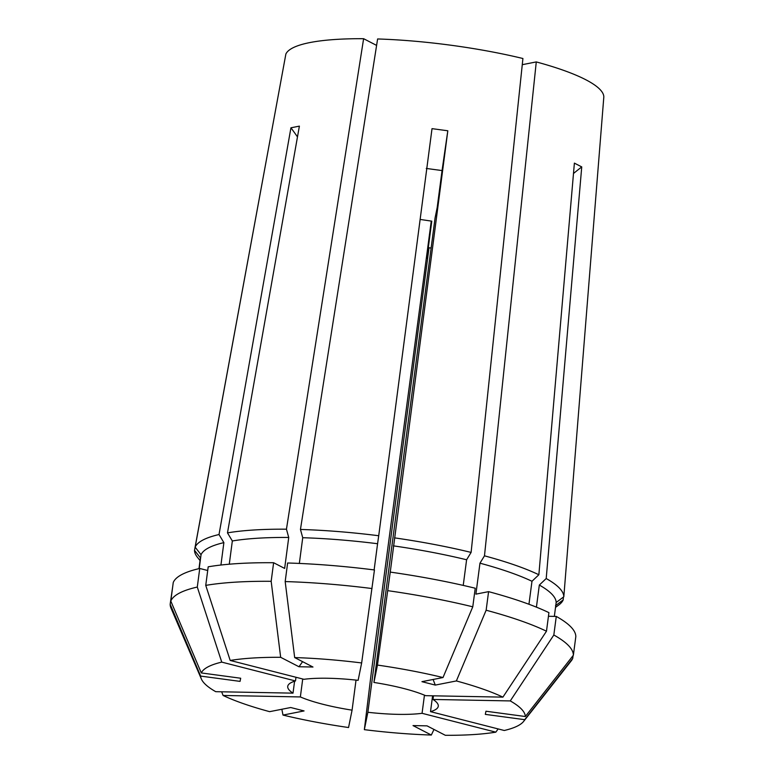 <?xml version="1.0" encoding="UTF-8"?>
<svg xmlns="http://www.w3.org/2000/svg" width="774" height="774" viewBox="0 0 774 774"><rect width="100%" height="100%" fill="white"/><g stroke="black" fill="none" stroke-linecap="round" stroke-linejoin="round"><path stroke-width="1.16" d="M356.03 680.094L352.073 710.155A75.929 15.267 7.5 0 1 322.748 704.234A75.929 15.267 7.5 0 1 300.36 696.939L302.721 678.991M522.266 64.687L536.276 61.92A160.624 32.295 7.5 0 1 603.836 96.779L563.82 596.764L556.167 602.491L554.339 616.394M536.276 61.92L484.476 555.829A186.186 37.442 7.5 0 1 538.859 574.753L574.385 163.12L581.738 166.913A398.571 340.812 -62.7 0 0 573.495 173.492M536.421 607.145L539.323 585.057L546.202 578.536L581.738 166.913M546.202 578.536A186.186 37.442 7.5 0 1 563.82 596.764M300.447 529.455L302.731 537.717A179.355 36.068 7.5 0 1 377.577 543.725L378.718 535.734A186.186 37.442 7.5 0 0 300.447 529.455L377.615 38.961A160.624 32.295 7.5 0 1 522.914 58.505L471.105 552.413L466.606 559.766L463.229 585.405M378.718 535.734L432.018 128.648L447.817 130.777A398.571 5.447 -82.3 0 0 442.06 170.57L426.261 168.442M442.06 170.57L437.184 207.567L435.075 217.949L373.929 682.455L377.451 665.069L390.251 572.092L447.817 130.777M394.517 537.862A186.186 37.442 7.5 0 1 471.105 552.413M195.145 547.17L201.047 554.716A179.355 36.068 7.5 0 1 223.88 542.632L219.023 534.534A186.186 37.442 7.5 0 0 195.145 547.17L285.877 54.006A160.624 32.295 7.5 0 1 363.616 38.7L286.448 529.193L288.731 537.456L284.648 568.426L273.619 562.727L271.171 581.313L280.662 657.31L298.977 666.753A414.506 198.096 91.1 0 0 302.586 661.654M219.023 534.534L290.937 127.797L299.383 126.133L227.479 532.87A186.186 37.442 7.5 0 1 286.448 529.193M285.296 57.16L194.506 550.324L200.408 557.87L198.986 568.648M200.05 560.569L197.496 557.377A186.186 37.442 7.5 0 1 194.506 550.324M424.452 695.168L422.062 713.309A75.929 15.267 7.5 0 1 367.873 712.283L364.351 729.659L371.52 670.903L431.263 221.074M367.873 712.283L429.028 247.777L426.919 258.168L431.786 221.161L420.127 219.439M376.609 45.405L363.616 38.7M373.929 682.455A75.929 15.267 7.5 0 1 425.642 695.671L502.916 697.132L546.483 631.216L548.921 612.64A203.272 40.877 7.5 0 0 488.588 591.646L486.14 610.222A203.272 40.877 7.5 0 1 546.483 631.216M432.598 695.797L430.518 711.645A75.929 15.267 7.5 0 0 438.278 706.217A75.929 15.267 7.5 0 0 432.985 699.454L433.469 695.816M295.978 677.26L295.484 680.965A75.929 15.267 7.5 0 0 287.725 686.393A75.929 15.267 7.5 0 0 293.017 693.146L294.584 681.236M273.619 562.727A203.272 40.877 7.5 0 0 208.196 566.81L205.749 585.386L230.188 660.454L303.94 679.301A75.929 15.267 7.5 0 1 358.13 680.327L361.651 662.95L374.452 569.964A203.272 40.877 7.5 0 0 287.628 562.998L285.18 581.574A203.272 40.877 7.5 0 1 372.004 588.54M539.323 585.057A179.355 36.068 7.5 0 1 556.167 602.491M393.366 545.854A179.355 36.068 7.5 0 1 466.606 559.766M172.834 585.676L170.164 604.223L200.66 676.089L240.046 681.381L240.685 678.237L201.298 672.935A163.691 32.914 7.5 0 1 221.741 662.118L197.293 587.05L199.74 568.474L207.713 570.506M432.985 699.454L510.269 700.925L553.826 635.009L556.274 616.423L548.447 616.278M556.274 616.423A203.272 40.877 7.5 0 1 575.817 636.644L573.37 655.22L525.343 716.521L485.956 711.229L485.317 714.373L524.704 719.675A163.691 32.914 7.5 0 1 523.64 721.387A163.691 32.914 7.5 0 1 504.261 730.492L430.518 711.645M390.251 572.092A203.272 40.877 7.5 0 1 475.226 588.23L472.779 606.816L443.009 677.531L421.936 681.671L435.298 685.087A414.506 207.916 104.3 0 1 433.101 679.475M293.017 693.146L215.733 691.685A163.691 32.914 7.5 0 1 201.346 678.953L171.025 608.18A203.272 40.877 7.5 0 1 170.164 604.223M553.826 635.009A203.272 40.877 7.5 0 1 573.37 655.22M387.803 590.668A203.272 40.877 7.5 0 1 472.779 606.816M201.346 678.953A163.691 32.914 7.5 0 1 200.66 676.089M281.852 709.255L282.994 715.079L304.066 710.929L290.705 707.513L269.633 711.664A163.691 32.914 7.5 0 1 223.086 695.468L221.654 691.792M352.073 710.155L348.552 727.531A163.691 32.914 7.5 0 1 282.994 715.079M510.269 700.925A163.691 32.914 7.5 0 1 525.343 716.521M377.451 665.069A163.691 32.914 7.5 0 1 443.009 677.531M295.484 680.965L221.741 662.118M300.36 696.939L223.086 695.468M486.14 610.222L456.37 680.946A163.691 32.914 7.5 0 1 502.916 697.132M456.37 680.946L435.298 685.087M229.278 564.207L232.335 540.968L227.479 532.87M232.335 540.968A179.355 36.068 7.5 0 1 288.731 537.456M205.749 585.386A203.272 40.877 7.5 0 1 271.171 581.313M230.188 660.454A163.691 32.914 7.5 0 1 280.662 657.31M285.18 581.574L294.671 657.571A163.691 32.914 7.5 0 1 361.651 662.95M294.671 657.571L312.977 667.024L298.977 666.753M431.118 248.009A75.929 15.267 7.5 0 1 429.028 247.777M563.414 597.073L563.182 599.908A186.186 37.442 7.5 0 1 558.828 604.949L555.529 607.367M422.062 713.309L495.815 732.156L498.146 728.924M495.815 732.156A163.691 32.914 7.5 0 1 445.34 735.3L427.025 725.857L413.026 725.586L431.331 735.039A163.691 32.914 7.5 0 1 364.351 729.659M563.182 599.908L555.529 605.636M484.476 555.829L479.967 563.182A179.355 36.068 7.5 0 1 531.98 581.274L538.859 574.753M201.047 554.716L199.218 568.59M220.929 565.03L223.88 542.632M479.967 563.182L475.894 594.142L488.588 591.646M528.952 604.262L531.98 581.274M197.293 587.05A203.272 40.877 7.5 0 0 170.802 601.079L173.25 582.493A203.272 40.877 7.5 0 1 199.74 568.474M573.099 655.568L572.731 658.374A203.272 40.877 7.5 0 1 571.241 660.87L523.64 721.387M170.802 601.079L201.298 672.935M433.982 729.437L431.331 735.039M572.731 658.374L524.704 719.675M302.731 537.717L299.344 563.433M374.123 569.925L377.577 543.725M290.937 127.797A398.571 335.365 -101.1 0 1 297.477 136.901"/></g></svg>
